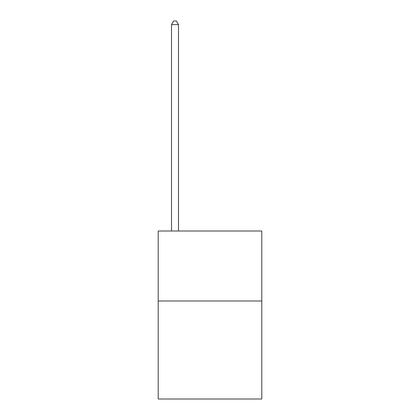 <?xml version="1.0" encoding="UTF-8"?>
<svg xmlns="http://www.w3.org/2000/svg" width="420" height="420" viewBox="0 0 420 420"><rect width="100%" height="100%" fill="white"/><g stroke="black" fill="none" stroke-linecap="round" stroke-linejoin="round"><path stroke-width="0.63" d="M261.802 300.998L261.802 399L158.198 399L158.198 231L261.802 231L261.802 300.998L158.198 300.998M178.5 231L178.5 24.638L171.502 24.638L171.502 231M171.502 24.638L173.602 21L176.4 21L178.5 24.638"/></g></svg>
